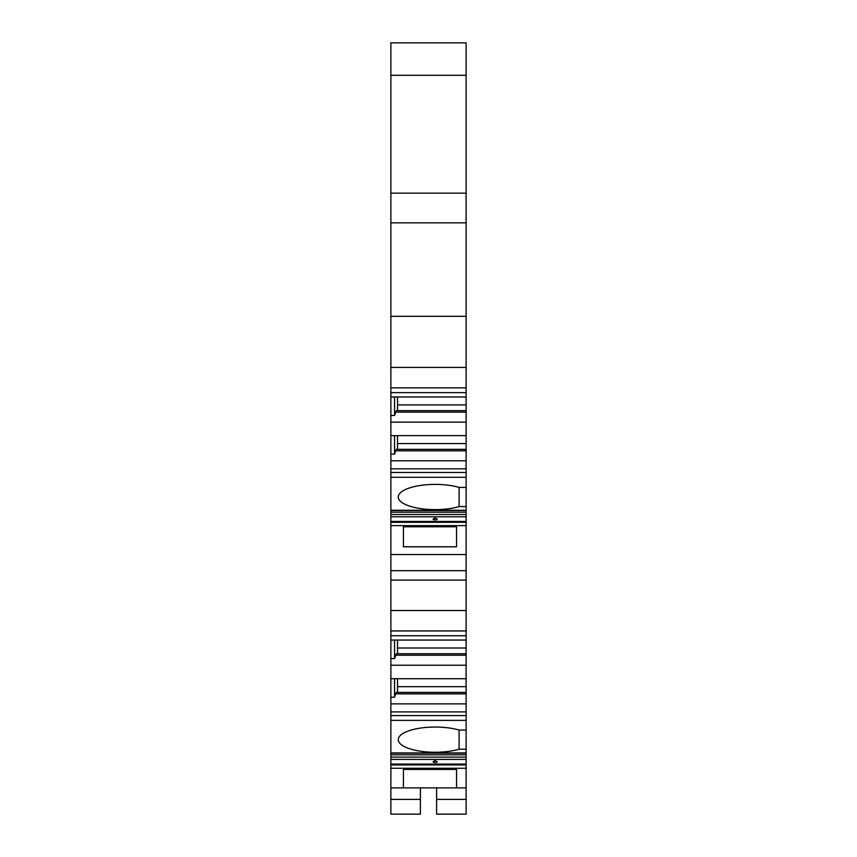 <?xml version="1.0" encoding="UTF-8"?>
<svg xmlns="http://www.w3.org/2000/svg" width="857" height="857" viewBox="0 0 857 857"><rect width="100%" height="100%" fill="white"/><g stroke="black" fill="none" stroke-linecap="round" stroke-linejoin="round"><path stroke-width="1.29" d="M466.122 510.279L466.122 516.782L390.878 516.782L390.878 510.279L466.122 510.279L466.122 75.309L390.878 75.309L390.878 42.85L466.122 42.85L466.122 75.309M466.122 516.782L466.122 521.452L390.878 521.452L390.878 525.62L466.122 525.62L466.122 521.452M466.122 752.917L466.122 759.42L390.878 759.42L390.878 752.917L466.122 752.917L466.122 580.114L390.878 580.114L390.878 554.533L466.122 554.533L466.122 525.62M466.122 554.533L466.122 580.114M466.122 759.42L466.122 764.09L390.878 764.09L390.878 759.42M466.122 814.15L436.609 814.15L466.122 814.15L436.609 814.15L466.122 814.15L466.122 764.09M466.122 610.516L390.878 610.516L390.878 580.114M466.122 630.945L390.878 630.945L390.878 610.516M466.122 711.899L390.878 711.899L390.878 697.212L394.563 697.212L394.563 678.723M466.122 720.383L390.878 720.383L390.878 711.899M390.878 715.584L466.122 715.584M466.122 678.723L390.878 678.723L390.878 658.551L394.563 658.551L396.341 653.741L466.122 653.741M390.878 665.225L466.122 665.225M466.122 655.219L395.559 655.219M390.878 658.551L390.878 640.061L466.122 640.061M466.122 693.881L395.559 693.881L396.341 692.413L466.122 692.413M397.519 640.061L397.519 653.741M397.519 678.723L397.519 692.413M394.563 640.061L394.563 658.551M390.878 678.723L390.878 697.212M395.559 693.881L394.563 697.212M390.878 703.886L466.122 703.886M390.878 640.061L390.878 635.733L466.122 635.733M390.878 635.733L390.878 630.945M466.122 730.057L459.106 730.057L459.106 749.232A36.883 12.619 0 0 1 419.705 751.107A36.883 12.619 0 0 1 398.259 739.645A36.883 12.619 0 0 1 419.705 728.193A36.883 12.619 0 0 1 459.106 730.057M466.122 749.232L459.106 749.232M390.878 787.894L403.422 787.894L403.422 769.415L403.422 787.894L420.391 787.894L420.391 814.15L390.878 814.15L420.391 814.15L390.878 814.15L390.878 768.258L466.122 768.258M466.122 787.894L456.535 787.894L456.535 769.415L456.535 787.894L420.391 787.894M403.422 769.415L456.535 769.415M436.609 814.15L436.609 787.894M420.391 814.15L390.878 814.15M435.142 760.727C428.093 763.009 442.169 763.062 435.142 760.727M466.122 764.937L390.878 764.937L390.878 764.09M390.878 764.937L390.878 768.258M390.878 752.917L390.878 720.383M390.878 570.676L466.122 570.676M466.122 506.594L459.106 506.594L459.106 487.419L466.122 487.419M435.142 518.089C428.093 520.37 442.169 520.424 435.142 518.089M390.878 516.782L390.878 521.452M456.535 546.798L403.422 546.798L403.422 526.776L456.535 526.776L456.535 546.798L456.535 526.776M403.422 546.798L403.422 526.776M390.878 554.533L390.878 525.62M466.122 477.285L390.878 477.285L390.878 454.124L394.563 454.124L394.563 435.635M390.878 510.279L390.878 477.285M459.106 506.594A36.883 12.619 0 0 1 419.705 508.469A36.883 12.619 0 0 1 398.259 497.006A36.883 12.619 0 0 1 419.705 485.555A36.883 12.619 0 0 1 459.106 487.419M466.122 468.811L390.878 468.811M390.878 472.496L466.122 472.496M466.122 435.635L390.878 435.635L390.878 415.463L394.563 415.463L396.341 410.653L466.122 410.653M390.878 422.137L466.122 422.137M466.122 412.131L395.559 412.131M390.878 415.463L390.878 396.973L466.122 396.973M466.122 450.793L395.559 450.793L396.341 449.314L466.122 449.314M397.519 396.973L397.519 410.653M397.519 435.635L397.519 449.314M394.563 396.973L394.563 415.463M390.878 435.635L390.878 454.124M395.559 450.793L394.563 454.124M390.878 460.798L466.122 460.798M390.878 396.973L390.878 392.645L466.122 392.645M466.122 387.857L390.878 387.857L390.878 222.841L466.122 222.841M390.878 392.645L390.878 387.857M466.122 367.417L390.878 367.417M466.122 316.319L390.878 316.319M466.122 193.157L390.878 193.157L390.878 75.309M390.878 222.841L390.878 193.157M466.122 648.01L397.519 648.01M466.122 686.671L397.519 686.671M420.391 799.399L390.878 799.399M466.122 799.399L436.609 799.399M466.122 754.824L390.878 754.824M466.122 757.106L390.878 757.106M466.122 522.299L390.878 522.299M466.122 514.468L390.878 514.468M466.122 512.186L390.878 512.186M466.122 404.922L397.519 404.922M466.122 443.583L397.519 443.583M390.878 753.185L466.122 753.185M390.878 510.547L466.122 510.547"/></g></svg>
